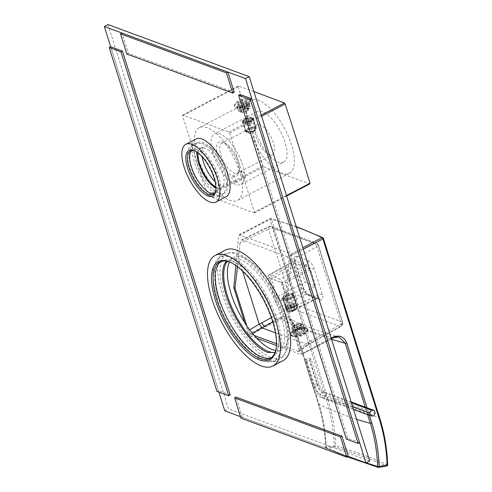 <?xml version="1.0" encoding="UTF-8"?>
<svg xmlns="http://www.w3.org/2000/svg" width="492" height="492" viewBox="0 0 492 492"><rect width="100%" height="100%" fill="white"/><g stroke="black" fill="none" stroke-linecap="round" stroke-linejoin="round"><path stroke-width="0.37" stroke-dasharray="2.46 1.84" d="M287.574 256.824L242.064 240.041L269.382 226.627A3.426 1.353 63.8 0 0 268.773 226.615L241.338 240.084L239.948 243.066L268.57 229.014A3.426 1.353 63.8 0 1 268.773 226.615A3.426 3.426 0 0 1 271.467 226.474L316.381 243.036A3.426 3.426 0 0 1 318.459 245.225L342.66 322.438A3.426 1.273 162.6 0 0 342.168 322.008A3.426 2.866 -69.8 0 1 340.39 326.467L295.483 309.905A3.426 2.866 -69.8 0 0 297.26 305.446A3.426 1.273 -17.4 0 0 292.765 306.221L268.57 229.014A3.426 1.273 -17.4 0 1 273.06 228.239A3.426 2.866 110.2 0 0 271.467 226.474A3.426 2.866 110.2 0 0 269.382 226.627L314.29 243.189A3.426 1.451 63 0 1 317.008 246.873A3.426 1.273 162.6 0 0 318.459 245.225A3.426 1.273 162.6 0 0 317.973 244.795L342.168 322.008L297.26 305.446L273.06 228.239L317.973 244.795A3.426 2.866 110.2 0 0 316.381 243.036A3.426 2.866 110.2 0 0 314.29 243.189L287.574 256.824L289.007 261.16L285.569 306.707L286.744 307.137L291.559 255.317L291.086 253.866L239.069 234.789M296.307 226.91A684.034 254.684 -17.4 0 0 270.231 218.626A1.144 0.916 -74.6 0 1 271.43 219.137L327.887 399.301A685.178 255.108 162.6 0 1 379.744 418.421L323.281 238.257A685.178 255.108 -17.4 0 0 271.43 219.137A1.144 0.424 162.6 0 0 269.96 219.42L238.614 235.797L235.852 265.52M296.196 226.548L270.852 218.534A1.144 1.144 0 0 0 270.022 218.62A1.144 0.461 -117.6 0 1 270.231 218.626L239.315 234.776L238.614 235.797M241.332 240.084L242.064 240.041M239.948 243.066L237.482 266.707M286.744 307.137L301.356 353.773A1.144 0.461 -117.6 0 1 301.301 354.566A1.144 0.461 -117.6 0 1 301.086 354.566L276.399 345.464M256.732 338.213L249.321 335.476L281 318.927L288.847 318.613C303.589 325.772 320.409 331.971 339.308 337.211L332.764 338.01L301.086 354.566M244.844 322.857L248.417 334.252A1.144 0.461 -117.6 0 0 249.321 335.476M254.272 335.513L251.031 334.32L248.331 330.655L246.824 325.845M285.569 306.707L298.921 349.308L298.816 351.639L276.455 343.693M332.764 338.01A696.598 259.358 -17.4 0 1 307.838 330.12A8.905 3.315 162.6 0 1 301.719 335.101A8.905 3.315 162.6 0 1 292.057 336.214A8.905 3.315 162.6 0 1 290.784 335.107A8.905 3.315 162.6 0 1 294.321 330.95A8.905 3.315 162.6 0 1 303.01 328.342L306.528 328.736L307.838 330.12L307.488 328.834A8.905 3.315 162.6 0 1 301.848 333.994A8.905 3.315 162.6 0 1 291.762 335.273A8.905 3.315 -17.4 0 1 290.489 334.166L290.784 335.107M290.489 334.166A8.905 3.315 -17.4 0 1 296.123 329.007A8.905 3.315 -17.4 0 1 306.208 327.727A8.905 3.315 162.6 0 1 307.488 328.834M288.859 318.619L293.416 324.166A685.178 255.108 -17.4 0 0 331.497 339.197M248.417 334.252L280.096 317.697C286.516 315.12 291.079 317.051 293.798 323.484A1.144 0.424 162.6 0 0 293.293 324.037A1.144 0.424 162.6 0 0 293.416 324.166L318.502 404.209A159.783 133.547 -69.8 0 1 325.766 447.333A685.178 165.773 -2.1 0 0 348.188 456.465M359.609 460.573A685.178 165.773 -2.1 0 0 366.183 462.794M239.069 234.795L270.022 218.62A1.144 0.461 -117.6 0 0 269.96 219.42L326.424 399.584A170.226 142.274 -69.8 0 1 334.16 445.604A1.144 0.566 -99.7 0 0 334.781 446.927C354.148 452.929 371.405 459.294 386.552 466.016A1.144 0.996 113.9 0 0 387.536 464.762A171.364 143.227 110.2 0 0 379.744 418.421A1.144 0.424 -17.4 0 1 379.867 418.551M387.659 464.866L387.536 464.749A685.178 165.595 178 0 0 335.685 445.641L326.196 446.97A1.144 0.566 -99.7 0 0 326.817 448.292L334.781 446.927A1.144 0.91 107.2 0 0 335.685 445.629A171.364 143.227 -69.8 0 0 327.887 399.301A1.144 0.424 162.6 0 0 326.424 399.584M325.766 447.345L326.196 446.97A160.921 134.5 -69.8 0 0 318.877 403.526L293.798 323.484M325.766 447.333A1.144 0.996 113.9 0 0 326.817 448.292C341.965 455.02 359.215 461.379 378.582 467.382L386.552 466.016M304.081 328.841A6.279 2.337 162.6 0 1 304.978 329.622A6.279 2.337 162.6 0 1 301.006 333.256A6.279 2.337 162.6 0 1 293.896 334.16A6.279 2.337 -17.4 0 1 292.992 333.379A6.279 2.337 -17.4 0 1 296.971 329.745A6.279 2.337 -17.4 0 1 304.081 328.841M303.25 326.19L304.154 326.983L293.121 331.706L292.223 330.913L303.25 326.19M298.109 351.682L307.58 344.689L340.39 326.467A3.426 1.408 61 0 0 341.054 326.454A3.426 3.426 0 0 0 342.66 322.438A3.426 1.273 162.6 0 1 341.202 324.087L311.116 340.79A3.426 1.408 61 0 1 310.962 343.158L310.962 343.158A3.426 1.408 61 0 1 310.298 343.17M298.816 351.639L308.287 344.652L275.446 332.844M242.568 271.074L238.491 258.072M308.287 344.652L308.392 342.321L311.116 340.79M287.672 276.209L308.392 342.321L298.921 349.308M296.799 256.381C294.431 255.877 293.798 257.728 294.899 261.941L302.826 287.217C304.413 291.602 306.528 294.468 309.161 295.815L320.329 299.935C322.697 300.434 323.33 298.582 322.229 294.376L314.308 269.093C312.715 264.708 310.606 261.842 307.974 260.496L296.799 256.381A3.426 2.866 -69.8 0 1 295.022 260.84L294.173 260.834L293.933 264.013L301.86 289.296L305.477 294.204L317.5 298.33L317.734 295.151L309.812 269.868L306.196 264.96L295.022 260.84L269.124 275.219L268.257 275.225L268.035 278.392L275.643 302.666L279.265 307.58L290.686 311.498L290.938 308.306L283.33 284.032L279.708 279.124L269.124 275.219M294.899 261.941A3.426 1.273 162.6 0 1 295.391 262.365L295.391 262.365A3.426 1.273 162.6 0 1 293.933 264.013L268.035 278.392M307.974 260.496A3.426 2.866 -69.8 0 1 306.196 264.96L279.708 279.124M314.308 269.093A3.426 1.273 -17.4 0 0 309.812 269.868L283.33 284.032M322.229 294.376A3.426 1.273 -17.4 0 0 317.734 295.151L290.938 308.306M320.329 299.935A3.426 2.866 110.2 0 0 318.736 298.17L318.736 298.17A3.426 2.866 110.2 0 0 316.651 298.324L289.856 311.485M309.161 295.815A3.426 2.866 110.2 0 0 307.568 294.05L307.568 294.05A3.426 2.866 110.2 0 0 305.477 294.204L279.265 307.58M302.826 287.217A3.426 1.273 162.6 0 1 303.312 287.642L303.312 287.642A3.426 1.273 162.6 0 1 301.86 289.296L275.643 302.666M285.938 308.841L294.167 307.537L296.338 303.773L285.262 307.063L285.938 308.841L286.565 307.34L295.692 303.81L294.96 303.177L286.006 305.895L285.834 306.707L286.565 307.34M287.586 302.598L275.821 298.263L269.487 278.035L281.252 282.371L287.586 302.598L287.611 300.889L277.021 296.983L275.821 298.263M299.468 264.069L271.313 278.779L277.021 296.983L305.175 282.273L315.759 286.178L310.058 267.974L299.468 264.069L305.175 282.273M269.487 278.035L281.904 282.685L287.611 300.889L315.759 286.178M292.039 293.853A5.141 1.913 162.6 0 1 292.777 294.493A5.141 1.913 162.6 0 1 289.524 297.469A5.141 1.913 162.6 0 1 283.706 298.207A5.141 1.913 162.6 0 1 282.968 297.568A5.141 1.913 162.6 0 1 286.221 294.597A5.141 1.913 162.6 0 1 292.039 293.853M296.19 303.712L294.96 303.177M310.058 267.974L281.904 282.685L281.252 282.371M288.14 305.181L296.553 304.64L294.019 307.352L285.606 307.9L288.14 305.181M290.815 297.119A5.707 2.128 -17.4 0 0 293.318 294.327A5.707 2.128 -17.4 0 0 284.93 294.948A5.707 2.128 -17.4 0 0 282.42 297.74A5.707 2.128 -17.4 0 0 290.815 297.119M285.563 296.135A5.141 1.913 -17.4 0 0 283.49 297.789A5.141 1.913 -17.4 0 0 285.219 299.493A5.141 1.913 -17.4 0 0 290.858 298.09A5.141 1.913 -17.4 0 0 292.476 294.972A5.141 1.913 -17.4 0 0 285.563 296.135A5.141 1.913 -17.4 0 0 283.306 298.65A5.141 1.913 -17.4 0 0 290.858 298.09A5.141 1.913 -17.4 0 0 293.115 295.575A5.141 1.913 -17.4 0 0 285.563 296.135M285.428 296.535A5.707 2.128 -17.4 0 0 283.121 298.367A5.707 2.128 -17.4 0 0 282.918 299.327A5.707 2.128 -17.4 0 0 291.313 298.705A5.707 2.128 -17.4 0 0 293.816 295.913A5.707 2.128 -17.4 0 0 293.103 295.243A5.707 2.128 -17.4 0 0 285.428 296.535M288.915 307.66A5.707 2.128 162.6 0 1 297.303 307.039A5.707 2.128 162.6 0 1 297.1 307.992A5.707 2.128 162.6 0 1 294.794 309.831A5.707 2.128 162.6 0 1 287.119 311.122A5.707 2.128 162.6 0 1 286.405 310.452A5.707 2.128 162.6 0 1 288.915 307.66M289.37 308.275A5.141 1.913 162.6 0 1 295.003 306.867A5.141 1.913 162.6 0 1 296.738 308.576A5.141 1.913 162.6 0 1 294.659 310.224A5.141 1.913 162.6 0 1 287.752 311.393A5.141 1.913 162.6 0 1 289.37 308.275A5.141 1.913 162.6 0 1 296.916 307.715A5.141 1.913 162.6 0 1 294.659 310.224A5.141 1.913 162.6 0 1 287.113 310.784A5.141 1.913 162.6 0 1 289.37 308.275M289.339 310.649L289.204 309.406L291.879 308.01L294.69 307.851L294.819 309.093L292.15 310.489L289.339 310.649L287.758 305.587L290.563 305.434L293.238 304.038L293.103 302.795L290.292 302.955L287.623 304.351L287.758 305.587M289.204 309.406L287.623 304.351M292.15 310.489L290.563 305.434M294.819 309.093L293.238 304.038M294.69 307.851L293.103 302.795M291.879 308.01L290.292 302.955M303.459 333.152A8.678 3.229 -17.4 0 0 307.266 328.902A8.678 3.229 -17.4 0 0 294.517 329.849A8.678 3.229 162.6 0 0 290.704 334.093A8.678 3.229 162.6 0 0 303.459 333.152M302.555 328.588L299.88 329.984L297.98 323.914A3.426 1.273 162.6 0 1 300.354 324.406A3.426 1.273 162.6 0 1 300.335 324.781L301.362 324.246A4.453 1.661 -17.4 0 0 300.778 323.576A4.453 1.661 -17.4 0 0 299.007 323.379L301.159 324.136L302.555 328.588A6.279 2.337 -17.4 0 1 304.911 329.456L303.515 325.003L301.362 324.246M304.911 329.456L302.236 330.852A3.426 1.273 -17.4 0 0 302.254 330.476A3.426 1.273 -17.4 0 0 299.88 329.984M295.821 331.983A3.426 1.273 -17.4 0 1 299.523 330.046L297.826 329.419A6.279 2.337 -17.4 0 0 294.118 331.356L295.821 331.983L293.915 325.913A3.426 1.273 162.6 0 1 297.623 323.982L296.965 323.736A4.453 1.661 -17.4 0 0 293.263 325.673L293.915 325.913M298.09 333.016A3.426 1.273 -17.4 0 1 295.717 332.524A3.426 1.273 -17.4 0 1 295.741 332.149L293.066 333.545A6.279 2.337 -17.4 0 0 295.421 334.412L298.09 333.016L296.19 326.946A3.426 1.273 162.6 0 1 293.816 326.454A3.426 1.273 162.6 0 1 293.835 326.079L292.808 326.62A4.453 1.661 -17.4 0 0 295.163 327.488L296.19 326.946M302.156 331.018A3.426 1.273 -17.4 0 1 298.447 332.955L300.151 333.582A6.279 2.337 -17.4 0 0 303.853 331.645L302.156 331.018L300.255 324.948A3.426 1.273 162.6 0 1 296.547 326.885L297.205 327.125A4.453 1.661 -17.4 0 0 300.907 325.187L300.255 324.948M290.895 334.701A8.678 3.229 162.6 0 0 291.793 335.636A8.678 3.229 162.6 0 0 303.65 333.754A8.678 3.229 -17.4 0 0 307.254 330.79A8.678 3.229 -17.4 0 0 307.457 329.511A8.678 3.229 -17.4 0 0 294.708 330.458A8.678 3.229 162.6 0 0 290.895 334.701L290.704 334.093M299.007 323.379L297.98 323.914M303.515 325.003A6.279 2.337 -17.4 0 0 302.801 324.437A6.279 2.337 -17.4 0 0 301.159 324.136M302.236 330.852L300.335 324.781M297.826 329.419L296.43 324.972L296.965 323.736M296.43 324.972A6.279 2.337 -17.4 0 0 292.728 326.909L293.263 325.673M294.118 331.356L292.728 326.909M299.523 330.046L297.623 323.982M293.066 333.545L291.67 329.093L292.808 326.62M291.67 329.093A6.279 2.337 -17.4 0 0 294.025 329.966L295.163 327.488M295.421 334.412L294.025 329.966M295.741 332.149L293.835 326.079M300.151 333.582L298.755 329.13L297.205 327.125M298.755 329.13A6.279 2.337 -17.4 0 0 302.457 327.192L300.907 325.187M303.853 331.645L302.457 327.192M298.447 332.955L296.547 326.885M351.165 401.952L324.886 392.259A7.485 3.02 62.4 0 1 318.951 384.203L311.024 358.92L309.327 358.293L306.165 359.191L304.696 360.716L306.393 361.343L309.56 360.445L311.024 358.92M375.212 413.397L325.796 395.181A10.781 4.354 62.4 0 1 317.248 383.582L309.327 358.293M351.436 402.825L322.112 392.007A5.836 2.355 62.4 0 1 317.481 385.728L309.56 360.445M352.629 406.613L320.255 394.676A7.485 3.02 62.4 0 1 314.32 386.626L306.393 361.343M353.545 409.535L321.165 397.597A10.781 4.354 62.4 0 1 312.623 385.999L304.696 360.716M373.354 416.066L323.939 397.85A12.435 5.018 62.4 0 1 314.087 384.473L306.165 359.191M218.909 392.118L110.682 46.765L218.442 390.623L216.96 391.398M240.945 418.132L242.427 417.357L348.311 456.404L240.477 416.644M225.287 250.145A62.349 25.16 -117.6 0 0 226.351 305.304A62.349 25.16 -117.6 0 0 271.473 360.624A62.349 25.16 -117.6 0 0 283.041 360.667M195.988 139.015A32.546 13.13 -117.6 0 0 196.542 167.809A32.546 13.13 -117.6 0 0 220.096 196.683A32.546 13.13 -117.6 0 0 226.135 196.708M270.36 357.087A58.357 23.542 -117.6 0 0 281.19 357.124A58.357 23.542 -117.6 0 0 280.2 305.495A58.357 23.542 -117.6 0 0 237.968 253.724A58.357 23.542 -117.6 0 0 227.138 253.688A58.357 23.542 -117.6 0 0 228.134 305.317A58.357 23.542 -117.6 0 0 270.36 357.087M274.936 352.524A52.072 21.008 -117.6 0 0 278.281 351.559A52.072 21.008 -117.6 0 0 280.993 315.298A52.072 21.008 -117.6 0 0 230.047 259.253A52.072 21.008 -117.6 0 0 227.341 261.449M218.989 193.147A28.548 11.519 -117.6 0 0 224.284 193.165A28.548 11.519 -117.6 0 0 223.798 167.907A28.548 11.519 -117.6 0 0 203.141 142.575A28.548 11.519 -117.6 0 0 197.839 142.557A28.548 11.519 -117.6 0 0 198.325 167.815A28.548 11.519 -117.6 0 0 218.989 193.147M215.871 186.96A22.269 8.985 -117.6 0 0 221.375 187.6A22.269 8.985 -117.6 0 0 222.532 172.089A22.269 8.985 -117.6 0 0 200.748 148.123A22.269 8.985 -117.6 0 0 198.128 153.006M275.711 350.488A52.072 21.008 -117.6 0 0 281.99 349.621A52.072 21.008 -117.6 0 0 284.696 313.361A52.072 21.008 -117.6 0 0 233.755 257.316A52.072 21.008 -117.6 0 0 229.463 261.978M369.664 460.979L228.485 408.92L108.049 24.6M215.065 181.579A22.269 8.985 -117.6 0 0 225.078 185.662A22.269 8.985 -117.6 0 0 226.24 170.152A22.269 8.985 -117.6 0 0 204.457 146.192A22.269 8.985 -117.6 0 0 202.089 156.739M224.782 410.851L228.485 408.92M230.281 262.279A54.36 21.931 62.4 0 1 230.883 262.525A54.36 21.931 62.4 0 1 264.345 300.089A54.36 21.931 62.4 0 1 276.073 349.006A54.36 21.931 62.4 0 1 275.932 349.64M220.883 261.566A54.36 21.931 62.4 0 1 221.953 260.908A54.36 21.931 62.4 0 1 232.04 260.945A54.36 21.931 -117.6 0 1 271.381 309.167A54.36 21.931 -117.6 0 1 272.304 357.26L270.083 358.422M271.154 357.764A54.36 21.931 -117.6 0 0 272.304 357.26M263.325 360.765A58.357 23.542 62.4 0 1 221.099 308.994A58.357 23.542 62.4 0 1 220.102 257.365A58.357 23.542 62.4 0 1 230.933 257.402A58.357 23.542 -117.6 0 1 273.165 309.173A58.357 23.542 -117.6 0 1 274.155 360.802A58.357 23.542 -117.6 0 1 263.325 360.765M194.869 150.915A24.551 9.908 62.4 0 1 194.986 150.958A24.551 9.908 62.4 0 1 195.465 151.149A24.551 9.908 62.4 0 1 210.582 168.11A24.551 9.908 62.4 0 1 215.877 190.207A24.551 9.908 62.4 0 1 215.73 190.828M191.634 150.534A24.551 9.908 62.4 0 1 192.655 149.777A24.551 9.908 62.4 0 1 197.212 149.796A24.551 9.908 -117.6 0 1 214.979 171.579A24.551 9.908 -117.6 0 1 215.398 193.301L213.171 194.463M214.192 193.707A24.551 9.908 -117.6 0 0 215.398 193.301M211.947 196.825A28.548 11.519 62.4 0 1 191.29 171.493A28.548 11.519 62.4 0 1 190.804 146.235A28.548 11.519 62.4 0 1 196.099 146.253A28.548 11.519 -117.6 0 1 216.763 171.585A28.548 11.519 -117.6 0 1 217.249 196.843A28.548 11.519 -117.6 0 1 211.947 196.825M126.844 54.046L128.326 53.271L121.991 33.044M234.21 92.318L128.326 53.271M242.427 417.357L236.086 397.13M230.207 394.965L218.442 390.623M240.096 94.482L347.856 438.347L359.621 442.683M347.856 438.347L346.374 439.122M254.425 212.304A63.948 25.805 62.4 0 1 254.204 212.944L208.098 195.945A63.948 25.805 62.4 0 1 207.366 194.949L182.52 115.675A63.948 25.805 62.4 0 1 182.741 115.036L228.848 132.034A63.948 25.805 62.4 0 1 229.579 133.031L254.425 212.304L286.485 195.552M239.647 171.8A41.113 16.587 -117.6 0 0 199.432 127.551A41.113 16.587 -117.6 0 0 197.292 156.179A41.113 16.587 -117.6 0 0 237.513 200.422A41.113 16.587 -117.6 0 0 239.647 171.8M208.098 195.945L263.657 166.905A63.948 25.805 62.4 0 1 263.294 166.413A63.948 25.805 62.4 0 1 262.925 165.915L207.366 194.949M254.204 212.944L286.627 196M182.52 115.675L238.085 86.641A63.948 25.805 62.4 0 1 238.3 85.995L253.89 91.543M238.085 86.641C248.03 117.09 253.675 135.122 262.925 165.915M182.741 115.036L238.3 85.995M228.848 132.034L261.27 115.097M229.579 133.031L261.639 116.278M239.604 102.988A6.279 2.337 -17.4 0 0 236.843 106.057A6.279 2.337 -17.4 0 0 246.074 105.374A6.279 2.337 -17.4 0 0 248.829 102.299A6.279 2.337 -17.4 0 0 239.604 102.988M241 107.459L238.134 110.183L247.476 109.845L250.12 106.426L241 107.459M289.37 173.325A41.113 16.587 62.4 0 0 291.51 144.697A41.113 16.587 -117.6 0 0 251.289 100.454A41.113 16.587 -117.6 0 0 249.155 129.082A41.113 16.587 62.4 0 0 289.37 173.325L237.513 200.422M283.552 162.194A28.548 11.519 62.4 0 0 285.034 142.311A28.548 11.519 -117.6 0 0 257.107 111.586A28.548 11.519 -117.6 0 0 255.625 131.469A28.548 11.519 62.4 0 0 283.552 162.194L240.957 184.451A28.548 11.519 62.4 0 1 213.024 153.725A28.548 11.519 -117.6 0 1 214.512 133.849A28.548 11.519 -117.6 0 1 242.439 164.574A28.548 11.519 62.4 0 1 240.957 184.451M245.034 118.781L242.857 121.727L250.416 120.768L252.648 118.898L245.034 118.781M217.851 155.509A19.188 7.743 -117.6 0 0 233.054 176.142A19.188 7.743 -117.6 0 0 238.731 172.827A19.188 7.743 -117.6 0 0 237.611 162.797A19.188 7.743 -117.6 0 0 222.784 142.311A19.188 7.743 -117.6 0 0 217.851 155.509M233.054 176.142A3.653 1.476 62.4 0 1 235.951 180.072A3.653 1.476 62.4 0 1 235.76 182.618A3.653 1.476 62.4 0 1 232.187 178.682A3.653 1.476 62.4 0 1 232.378 176.136A3.653 1.476 62.4 0 1 233.054 176.142M241.449 173.842A3.653 1.476 62.4 0 1 241.64 171.302A3.653 1.476 62.4 0 1 245.213 175.232A3.653 1.476 62.4 0 1 245.022 177.778A3.653 1.476 62.4 0 1 241.449 173.842M220.877 154.974A16.9 6.82 -117.6 0 0 237.408 173.159A16.9 6.82 -117.6 0 0 239.272 170.232A16.9 6.82 -117.6 0 0 238.288 161.394A16.9 6.82 -117.6 0 0 225.225 143.344A16.9 6.82 -117.6 0 0 221.757 143.203A16.9 6.82 -117.6 0 0 220.877 154.974M272.605 154.771A16.9 6.82 62.4 0 0 273.478 143.006A16.9 6.82 -117.6 0 0 256.947 124.814A16.9 6.82 -117.6 0 0 256.068 136.585A16.9 6.82 62.4 0 0 272.605 154.771L237.408 173.159M253.485 131.192L255.434 128.344L248.546 129.371L246.283 131.21L253.485 131.192M246.283 131.21L243.269 121.592A4.797 1.783 -17.4 0 1 245.373 119.249A4.797 1.783 162.6 0 1 252.421 118.726A4.797 1.783 162.6 0 1 252.248 119.525A4.797 1.783 162.6 0 1 250.317 121.069A4.797 1.783 -17.4 0 1 243.866 122.157L242.857 121.727M243.269 121.592A4.797 1.783 -17.4 0 0 243.866 122.157M263.657 166.905L309.769 183.91M248.159 129.458L245.422 131.536L254.038 131.628L256.326 128.117L248.159 129.458M250.692 120.946L242.962 121.77L242.175 121.149L244.807 118.775L252.218 116.93L253.066 117.736L250.692 120.946M249.856 133.461A2.282 0.849 162.6 0 1 249.819 133.449A2.282 0.849 162.6 0 1 250.569 132.047A2.282 0.849 162.6 0 1 253.565 131.53A2.282 0.849 162.6 0 1 253.81 132.194A2.282 0.849 162.6 0 1 252.002 133.295A2.282 0.849 162.6 0 1 249.856 133.461M246.129 131.881A5.707 2.128 162.6 0 1 246.025 131.838A5.707 2.128 162.6 0 1 245.311 131.167A5.707 2.128 162.6 0 1 248.927 127.865A5.707 2.128 162.6 0 1 255.391 127.041A5.707 2.128 162.6 0 1 256.209 127.754A5.707 2.128 162.6 0 1 256.006 128.713A5.707 2.128 162.6 0 1 251.498 131.456A5.707 2.128 162.6 0 1 246.129 131.881M243.466 123.387A5.707 2.128 -17.4 0 0 249.93 122.563A5.707 2.128 -17.4 0 0 253.546 119.261A5.707 2.128 -17.4 0 0 252.833 118.59A5.707 2.128 -17.4 0 0 252.728 118.547A5.707 2.128 -17.4 0 0 247.359 118.972A5.707 2.128 -17.4 0 0 242.851 121.715A5.707 2.128 -17.4 0 0 242.648 122.674A5.707 2.128 -17.4 0 0 243.466 123.387M251.984 118.234A5.025 1.87 -17.4 0 0 247.261 118.603A5.025 1.87 -17.4 0 0 243.288 121.02A5.025 1.87 -17.4 0 0 243.835 122.49A5.025 1.87 -17.4 0 0 250.422 121.352A5.025 1.87 -17.4 0 0 252.076 118.264A5.025 1.87 -17.4 0 0 251.984 118.234M248.042 121.598L250.717 120.202L250.582 118.966L247.771 119.119L245.102 120.515L245.231 121.758L248.042 121.598L249.309 125.645L251.984 124.248L251.849 123.006L249.038 123.166L246.369 124.562L246.504 125.804L249.309 125.645M250.717 120.202L251.984 124.248M245.231 121.758L246.504 125.804M245.102 120.515L246.369 124.562M247.771 119.119L249.038 123.166M250.582 118.966L251.849 123.006M252.076 118.185A5.141 1.913 -17.4 0 0 246.258 118.923A5.141 1.913 -17.4 0 0 243.005 121.899A5.141 1.913 -17.4 0 0 243.743 122.539A5.141 1.913 -17.4 0 0 249.561 121.795A5.141 1.913 -17.4 0 0 252.808 118.824A5.141 1.913 -17.4 0 0 252.076 118.185M246.75 132.145A5.141 1.913 162.6 0 1 246.012 131.505A5.141 1.913 162.6 0 1 249.266 128.529A5.141 1.913 162.6 0 1 255.084 127.791A5.141 1.913 162.6 0 1 255.822 128.43A5.141 1.913 162.6 0 1 252.568 131.407A5.141 1.913 162.6 0 1 246.75 132.145M249.875 100.503A8.678 3.229 162.6 0 1 251.117 101.586A8.678 3.229 162.6 0 1 245.625 106.604A8.678 3.229 162.6 0 1 235.797 107.859A8.678 3.229 -17.4 0 1 234.555 106.776A8.678 3.229 -17.4 0 1 240.047 101.752A8.678 3.229 -17.4 0 1 249.875 100.503M243.995 106.26L242.298 105.632L244.204 111.696A3.426 1.273 -17.4 0 0 247.907 109.765L248.558 110.005A4.453 1.661 162.6 0 1 244.856 111.942L245.391 110.706L243.995 106.26A6.279 2.337 162.6 0 0 247.704 104.322L249.1 108.769L248.558 110.005M247.704 104.322L246.006 103.695A3.426 1.273 162.6 0 1 242.298 105.632M239.592 104.827A3.426 1.273 162.6 0 0 239.567 105.202A3.426 1.273 162.6 0 0 241.941 105.694L239.266 107.09A6.279 2.337 162.6 0 1 236.916 106.223L239.592 104.827L241.492 110.897A3.426 1.273 -17.4 0 0 241.467 111.272A3.426 1.273 -17.4 0 0 243.841 111.764L242.814 112.299A4.453 1.661 162.6 0 1 241.043 112.102A4.453 1.661 162.6 0 1 240.459 111.432L241.492 110.897M243.374 102.723A3.426 1.273 162.6 0 0 239.672 104.661L237.968 104.033A6.279 2.337 162.6 0 1 241.677 102.096L243.374 102.723L245.274 108.794A3.426 1.273 -17.4 0 0 241.572 110.731L240.914 110.491A4.453 1.661 162.6 0 1 244.622 108.554L245.274 108.794M246.086 103.529A3.426 1.273 162.6 0 0 246.105 103.154A3.426 1.273 162.6 0 0 243.731 102.662L246.406 101.266A6.279 2.337 162.6 0 1 248.755 102.133L246.086 103.529L247.986 109.599A3.426 1.273 -17.4 0 0 248.005 109.224A3.426 1.273 -17.4 0 0 245.631 108.732L246.664 108.191A4.453 1.661 162.6 0 1 249.013 109.058L247.986 109.599M250.028 100.042A11.642 11.642 0 0 0 234.567 104.888A8.678 3.229 -17.4 0 1 241.338 100.596A8.678 3.229 -17.4 0 1 249.684 99.894A8.678 3.229 162.6 0 1 250.028 100.042A8.678 3.229 162.6 0 1 250.926 100.977A8.678 3.229 162.6 0 1 245.434 106.001A8.678 3.229 162.6 0 1 235.607 107.25A8.678 3.229 -17.4 0 1 234.364 106.167L234.555 106.776M234.567 104.888A8.678 3.229 -17.4 0 0 234.364 106.167M244.856 111.942L244.204 111.696M249.1 108.769A6.279 2.337 162.6 0 1 245.391 110.706M246.006 103.695L247.907 109.765M239.266 107.09L240.662 111.543L242.814 112.299M240.662 111.543A6.279 2.337 162.6 0 1 239.02 111.241A6.279 2.337 162.6 0 1 238.312 110.675L240.459 111.432M236.916 106.223L238.312 110.675M241.941 105.694L243.841 111.764M237.968 104.033L239.364 108.486L240.914 110.491M239.364 108.486A6.279 2.337 162.6 0 1 243.066 106.549L244.622 108.554M241.677 102.096L243.066 106.549M239.672 104.661L241.572 110.731M246.406 101.266L247.802 105.712L246.664 108.191M247.802 105.712A6.279 2.337 162.6 0 1 250.151 106.586L249.013 109.058M248.755 102.133L250.151 106.586M243.731 102.662L245.631 108.732M291.086 253.866L302.832 247.728M291.559 255.317L303.293 249.186M331.184 338.188L301.356 353.773M369.424 415.389L367.044 407.807M280.096 317.697A1.144 0.461 62.4 0 0 281 318.927A696.598 259.358 -17.4 0 0 303.01 328.342M367.659 414.744L365.285 407.155M356.583 419.239A685.178 255.108 162.6 0 1 318.502 404.209A1.144 0.424 162.6 0 1 318.379 404.086A1.144 0.424 162.6 0 1 318.877 403.526M271.369 317.666L292.765 306.221A3.426 1.31 61.9 0 0 295.483 309.905L272.808 322.032M248.331 330.655L249.69 329.849M251.031 334.32L252.513 333.441M289.007 261.16L317.008 246.873L341.202 324.087A3.426 1.408 61 0 1 341.054 326.454L308.226 344.689M320.255 394.676L322.112 392.007L324.886 392.259M325.796 395.181L323.939 397.85L321.165 397.597M317.248 383.582L314.087 384.473L312.623 385.999M314.32 386.626L317.481 385.728L318.951 384.203M331.387 338.847L301.301 354.566M288.847 318.613L289.868 319.21L292.826 322.82L293.293 324.043L318.379 404.086C322.672 417.813 325.089 432.191 325.642 447.228A1.144 1.144 0 0 0 326.319 448.23L347.438 456.859M304.154 326.983L304.978 329.622M268.257 275.225L294.173 260.834L295.009 259.905L295.391 262.365L303.312 287.642C304.96 291.418 306.375 293.552 307.568 294.05L318.736 298.17L317.5 298.33L290.686 311.498M292.777 294.493L295.692 303.81M296.338 303.773L295.083 303.226M285.262 307.063L286.006 305.895M282.968 297.568L285.834 306.707M292.223 330.913L292.992 333.379M293.318 294.327L296.553 304.64M282.42 297.74L285.606 307.9M283.49 297.789L283.121 298.367M292.476 294.972L293.103 295.243M293.816 295.913L297.303 307.039M296.738 308.576L297.1 307.992M287.752 311.393L287.119 311.122M282.918 299.327L286.405 310.452M296.916 307.715L293.115 295.575M287.113 310.784L283.306 298.65M307.457 329.511L307.266 328.902M291.793 335.636A11.642 11.642 0 0 0 307.254 330.79M300.778 323.576L302.801 324.437M302.254 330.476L300.354 324.406M295.717 332.524L293.816 326.454M230.047 259.253L233.755 257.316M278.281 351.559L281.99 349.621M200.748 148.123L204.457 146.192M221.375 187.6L225.078 185.662M230.883 262.525L229.659 262.008M276.073 349.006L275.803 350.304M221.953 260.908L219.733 262.07M227.138 253.688L220.102 257.365M281.19 357.124L274.155 360.802M195.465 151.149L194.248 150.626M215.877 190.207L215.607 191.505M192.655 149.777L190.429 150.939M197.839 142.557L190.804 146.235M224.284 193.165L217.249 196.843M236.91 254.253C256.147 264.142 271.258 283.81 282.242 313.25C292.531 342.395 284.825 358.324 278.429 359.806C274.278 361.792 269.764 361.854 264.887 359.978C243.079 349.412 231.031 328.207 221.289 305.692C210.508 281.233 213.934 257.021 223.362 254.425C227.519 252.433 232.033 252.378 236.91 254.253M227.47 261.393L234.124 261.818L243.491 267.58L254.573 279.118L267.537 299.388L275.834 319.609L279.087 335.329L278.589 346.429L275.053 352.457M197.181 152.299L197.901 150.644L199.352 150.866C204.924 153.024 210.674 160.835 216.597 174.297C218.38 179.334 218.934 183.7 218.263 187.403L217.685 188.498L215.908 188.141M202.144 143.307C216.345 151.284 219.174 160.472 224.081 171.284C228.306 182.329 227.421 190.447 221.418 195.644L213.442 195.834C191.572 183.75 182.618 150.632 194.168 143.498L202.144 143.307M238.134 110.183L236.843 106.057M250.12 106.426L248.829 102.299M251.289 100.454L199.432 127.551M257.107 111.586L214.512 133.849M232.378 176.136L241.64 171.302M235.76 182.618L245.022 177.778M239.272 170.232L238.731 172.827M225.225 143.344L222.784 142.311M256.947 124.814L221.757 143.203M255.434 128.344L252.421 118.726M252.248 119.525L252.648 118.898M245.428 131.536L242.175 121.149M256.32 128.117L253.066 117.736M249.819 133.449L246.025 131.838M253.81 132.194L256.006 128.713M256.209 127.754L253.546 119.261M245.311 131.167L242.648 122.674M243.288 121.02L242.851 121.715M252.076 118.264L252.833 118.59M243.005 121.899L246.012 131.505M252.808 118.824L255.822 128.43M250.926 100.977L251.117 101.586M241.043 112.102L239.02 111.241M239.567 105.202L241.467 111.272M246.105 103.154L248.005 109.224"/><path stroke-width="0.74" d="M302.832 247.728L321.996 237.71A1.144 0.984 -64.1 0 1 323.281 238.257A1.144 0.424 -17.4 0 1 323.404 238.38A1.144 1.144 0 0 0 322.813 237.697L296.196 226.548M237.482 266.707L234.979 288.048L233.805 287.617L235.852 265.52M303.293 249.186L322.9 238.94A1.144 0.424 -17.4 0 0 323.404 238.38L379.867 418.551A1.144 0.424 -17.4 0 1 379.363 419.11L322.9 238.94A1.144 0.461 -117.6 0 0 321.996 237.71A684.034 254.684 -17.4 0 0 296.307 226.91M367.044 407.807L346.737 343.004C344.025 336.571 339.455 334.64 333.035 337.217L331.184 338.188M276.399 345.464L256.732 338.213M244.844 322.857L233.805 287.617M246.824 325.845L234.979 288.048M276.455 343.693L254.272 335.513M331.497 339.197A685.178 255.108 -17.4 0 0 345.267 343.287L339.326 337.217C336.042 336.817 333.933 337.088 332.979 338.016A1.144 0.461 -117.6 0 0 333.035 337.217M348.188 456.465A685.178 165.773 -2.1 0 0 359.609 460.573M366.183 462.794A685.178 165.773 -2.1 0 0 377.616 466.453M347.438 456.859L378.213 467.363A1.144 0.91 107.2 0 1 377.616 466.465L379.141 466.49A160.921 134.5 110.2 0 0 371.823 423.046L369.424 415.389M386.552 466.016A1.144 0.566 -99.7 0 0 386.712 466.035L378.742 467.4A1.144 1.144 0 0 1 378.213 467.363A1.144 0.91 107.2 0 0 378.582 467.382A1.144 0.566 -99.7 0 0 378.742 467.4A1.144 0.566 -99.7 0 0 379.141 466.49L387.659 464.866C387.069 448.735 384.473 433.298 379.867 418.551M275.446 332.844L261.91 327.85L264.714 326.362A3.426 1.31 61.9 0 1 261.996 322.678L259.21 324.185L242.568 271.074M249.69 329.849L259.21 324.185L261.91 327.85L252.513 333.441M374.295 410.482L375.212 413.397L373.354 416.066L370.581 415.82L369.664 412.899L371.522 410.23L374.295 410.482L351.165 401.952M371.522 410.23L351.436 402.825M369.664 412.899L352.629 406.613M370.581 415.82L353.545 409.535M240.477 416.644L224.782 410.851L218.909 392.118M109.199 47.539L120.964 51.875L228.725 395.74L216.96 391.398L109.199 47.539L110.682 46.765L104.341 26.537L245.52 78.597L365.956 462.911L348.311 456.404L341.971 436.176L340.489 436.951L346.829 457.179L240.945 418.132L234.604 397.905L340.489 436.951M272.857 365.993L283.041 360.667A62.349 25.16 -117.6 0 0 281.984 305.501A62.349 25.16 -117.6 0 0 236.861 250.188A62.349 25.16 -117.6 0 0 225.287 250.145L215.102 255.465A62.349 25.16 62.4 0 1 226.677 255.508A62.349 25.16 -117.6 0 1 271.793 310.827A62.349 25.16 -117.6 0 1 272.857 365.993A62.349 25.16 -117.6 0 1 261.283 365.95A62.349 25.16 62.4 0 1 216.166 310.63A62.349 25.16 62.4 0 1 215.102 255.465M215.951 202.028L226.135 196.708A32.546 13.13 -117.6 0 0 225.582 167.913A32.546 13.13 -117.6 0 0 202.028 139.039A32.546 13.13 -117.6 0 0 195.988 139.015L185.804 144.34A32.546 13.13 62.4 0 1 191.843 144.359A32.546 13.13 -117.6 0 1 215.398 173.233A32.546 13.13 -117.6 0 1 215.951 202.028A32.546 13.13 -117.6 0 1 209.912 202.009A32.546 13.13 62.4 0 1 186.357 173.135A32.546 13.13 62.4 0 1 185.804 144.34M227.341 261.449A52.072 21.008 -117.6 0 0 227.341 295.514A52.072 21.008 -117.6 0 0 274.936 352.524M198.128 153.006A22.269 8.985 -117.6 0 0 199.592 163.633A22.269 8.985 -117.6 0 0 215.871 186.96M229.463 261.978A52.072 21.008 -117.6 0 0 231.049 293.576A52.072 21.008 -117.6 0 0 275.711 350.488M104.341 26.537L108.049 24.6L249.223 76.66L369.664 460.979L365.956 462.911M202.089 156.739A22.269 8.985 -117.6 0 0 203.294 161.696A22.269 8.985 -117.6 0 0 215.065 181.579M245.52 78.597L249.223 76.66M228.577 261.578A55.498 22.392 62.4 0 1 229.659 262.008A55.498 22.392 62.4 0 1 263.829 300.36A55.498 22.392 62.4 0 1 275.803 350.304A55.498 22.392 62.4 0 1 259.382 359.88A55.498 22.392 62.4 0 1 215.391 300.188A55.498 22.392 62.4 0 1 228.577 261.578M275.932 349.64A54.36 21.931 62.4 0 1 270.083 358.422A54.36 21.931 62.4 0 1 259.991 358.385A54.36 21.931 62.4 0 1 220.656 310.157A54.36 21.931 62.4 0 1 219.733 262.07A54.36 21.931 62.4 0 1 229.819 262.107A54.36 21.931 62.4 0 1 230.281 262.279M271.154 357.764A54.36 21.931 -117.6 0 1 262.218 357.223A54.36 21.931 62.4 0 1 223.479 310.403A54.36 21.931 62.4 0 1 220.883 261.566M193.743 150.429A25.695 10.369 62.4 0 1 194.248 150.626A25.695 10.369 62.4 0 1 210.066 168.381A25.695 10.369 62.4 0 1 215.607 191.505A25.695 10.369 62.4 0 1 208.005 195.939A25.695 10.369 62.4 0 1 187.643 168.301A25.695 10.369 62.4 0 1 193.743 150.429M215.73 190.828A24.551 9.908 62.4 0 1 213.171 194.463A24.551 9.908 62.4 0 1 208.614 194.445A24.551 9.908 62.4 0 1 190.847 172.661A24.551 9.908 62.4 0 1 190.429 150.939A24.551 9.908 62.4 0 1 194.869 150.915M214.192 193.707A24.551 9.908 -117.6 0 1 210.84 193.282A24.551 9.908 62.4 0 1 193.682 172.907A24.551 9.908 62.4 0 1 191.634 150.534M226.394 72.865L232.728 93.093L126.844 54.046L120.509 33.819L226.394 72.865L227.876 72.09L234.21 92.318L232.728 93.093M120.509 33.819L121.991 33.044L227.876 72.09M346.829 457.179L348.311 456.404M234.604 397.905L236.086 397.13L341.971 436.176M228.725 395.74L230.207 394.965L122.447 51.1L120.964 51.875M110.682 46.765L122.447 51.1M358.139 443.458L359.621 442.683L251.861 98.824L240.096 94.482L238.614 95.257L346.374 439.122L358.139 443.458L250.379 99.599L238.614 95.257M251.861 98.824L250.379 99.599M286.485 195.552L309.985 183.27A63.948 25.805 62.4 0 1 309.769 183.91L286.627 196M261.27 115.097L284.413 103L253.89 91.543M284.413 103A63.948 25.805 62.4 0 1 284.776 103.498A63.948 25.805 62.4 0 1 285.145 103.996L261.639 116.278M309.985 183.27C300.735 152.459 295.083 134.427 285.145 103.996M387.659 464.866A1.144 1.144 0 0 1 386.712 466.035A1.144 0.566 -99.7 0 0 387.106 465.124A170.226 142.274 110.2 0 0 379.363 419.11M332.764 338.01A1.144 0.461 -117.6 0 0 332.979 338.016L331.387 338.847M365.285 407.155L345.267 343.287A1.144 0.424 -17.4 0 0 346.737 343.004M377.616 466.465A159.783 133.547 110.2 0 0 370.353 423.329A1.144 0.424 -17.4 0 0 371.823 423.046M356.583 419.239A685.178 255.108 162.6 0 0 370.353 423.329L367.659 414.744M272.808 322.032L264.714 326.362M271.369 317.666L261.996 322.678M275.053 352.457L267.673 352.413C253.386 347.53 233.122 319.376 225.92 294.474C219.026 270.975 224.561 261.461 227.101 261.572L227.47 261.393M197.181 152.299L196.984 155.392L198.159 162.188L202.304 172.483L206.689 179.549L210.447 184.02L215.908 188.141"/></g></svg>
